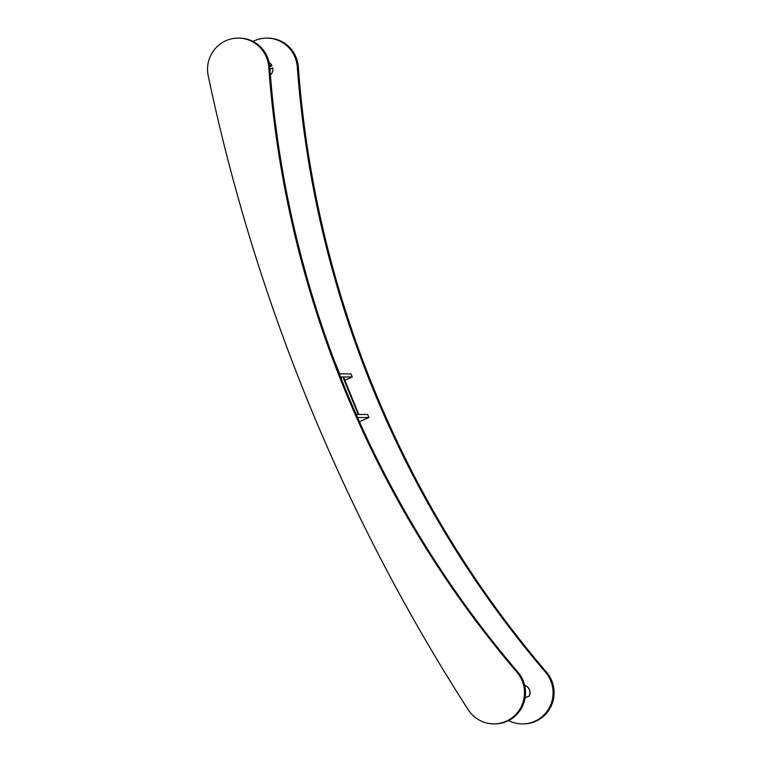 <?xml version="1.0" encoding="UTF-8"?>
<svg xmlns="http://www.w3.org/2000/svg" width="762" height="762" viewBox="0 0 762 762"><rect width="100%" height="100%" fill="white"/><g stroke="black" fill="none" stroke-linecap="round" stroke-linejoin="round"><path stroke-width="1.14" d="M238.201 38.1L239.23 38.1A31.166 30.642 90.1 0 1 269.748 66.932A1041.511 1023.995 -89.9 0 0 518.017 672.265A31.166 30.642 90.1 0 1 522.761 705.65A31.166 30.642 90.1 0 1 494.862 723.871L493.833 723.871A31.166 30.642 -89.9 0 0 521.741 705.641A31.166 30.642 -89.9 0 0 516.988 672.265A1041.511 1023.995 90.1 0 1 268.729 66.932A31.166 30.642 -89.9 0 0 238.201 38.1A31.166 30.642 -89.9 0 0 208.216 75.79A1876.101 1844.545 -89.9 0 0 468.22 709.765A31.166 30.642 -89.9 0 0 493.833 723.871M339.719 373.904L334.337 360.778M339.366 373.904L350.987 373.913L352.244 376.971L344.824 380.267M352.244 376.971L343.462 376.961L358.845 414.461L367.627 414.471L368.875 417.519L357.559 417.509M340.566 376.952L342.862 376.961L358.245 414.461L356.206 414.461M271.405 65.237A6.229 6.125 90.1 0 1 271.863 65.856L269.729 66.694M508.635 720.557A31.166 30.642 -89.9 0 0 522.408 723.9A31.166 30.642 -89.9 0 0 550.316 705.669A31.166 30.642 -89.9 0 0 545.563 672.294A1041.511 1023.995 90.1 0 1 297.304 66.961A31.166 30.642 -89.9 0 0 266.776 38.129A31.166 30.642 -89.9 0 0 252.994 41.443M368.875 417.519L359.435 421.719M525.142 697.678A15.145 1.067 -22.3 0 1 529.171 696.039A7.791 7.658 -89.9 0 0 524.808 685.4L525.008 685.4A7.791 7.658 90.1 0 1 529.371 696.039L525.113 697.849M266.776 38.129L267.795 38.129A31.166 30.642 90.1 0 1 298.323 66.961A1041.511 1023.995 -89.9 0 0 546.592 672.294A31.166 30.642 90.1 0 1 551.336 705.669A31.166 30.642 90.1 0 1 523.437 723.9L522.408 723.9M269.9 68.961L272.796 67.97A7.791 7.658 -89.9 0 1 270.386 75.076M269.11 65.77L271.71 65.094L270.415 65.694L271.863 65.856M270.053 70.923A5.772 5.677 -89.9 0 0 270.272 68.818M271.71 65.094A7.791 7.658 -89.9 0 0 269.119 62.57M342.862 376.961L340.909 377.828M268.729 66.932L269.748 66.932M516.988 672.265L518.017 672.265M546.592 672.294L545.563 672.294M298.323 66.961L297.304 66.961"/></g></svg>
